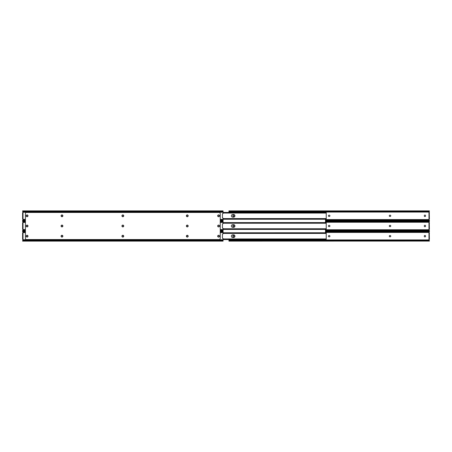 <?xml version="1.0" encoding="UTF-8"?>
<svg xmlns="http://www.w3.org/2000/svg" width="452" height="452" viewBox="0 0 452 452"><rect width="100%" height="100%" fill="white"/><g stroke="black" fill="none" stroke-linecap="round" stroke-linejoin="round"><path stroke-width="0.68" d="M424.287 215.711A0.633 0.633 0 0 1 424.92 215.079A0.633 0.633 0 0 1 425.552 215.711L425.552 215.937A0.633 0.633 0 0 1 424.92 216.57A0.633 0.633 0 0 1 424.287 215.937L424.287 215.711M232.78 215.711A0.633 0.633 0 0 1 233.413 215.079A0.633 0.633 0 0 1 234.046 215.711L234.046 215.937A0.633 0.633 0 0 1 233.413 216.57A0.633 0.633 0 0 1 232.78 215.937L232.78 215.711M325.474 219.57L428.92 219.57A0.367 0.367 0 0 1 429.259 219.067L428.976 219.197M428.976 212.581L428.976 219.067L429.4 219.067L429.259 212.581A0.367 0.367 0 0 1 428.92 212.078L228.932 212.078L228.932 212.4M329.05 216.457A0.633 0.633 0 0 1 328.418 215.824A0.633 0.633 0 0 1 329.05 215.192L329.276 215.192A0.633 0.633 0 0 1 329.915 215.824A0.633 0.633 0 0 1 329.276 216.457L329.05 216.457M389.912 216.457A0.633 0.633 0 0 1 389.274 215.824A0.633 0.633 0 0 1 389.912 215.192L390.132 215.192A0.633 0.633 0 0 1 390.771 215.824A0.633 0.633 0 0 1 390.132 216.457L389.912 216.457M428.92 219.57L429.394 220.152M228.932 212.078L228.932 211.197M428.92 212.078L429.394 211.496M428.976 212.451L429.4 212.581M429.4 220.452L429.185 220.152A0.847 0.599 0 0 0 428.773 219.971L325.474 219.971M429.4 220.74L429.185 220.452L325.474 220.452M228.932 210.909L229.147 211.197L429.185 211.197L429.4 210.875L429.185 211.496A0.847 0.599 0 0 1 428.773 211.677L229.559 211.677A0.847 0.599 0 0 1 229.147 211.496L228.932 211.496M229.147 211.197A0.847 0.599 180 0 0 229.559 211.378L428.773 211.378A0.847 0.599 180 0 0 429.185 211.197M429.185 220.452A0.847 0.599 0 0 0 428.773 220.271L325.474 220.231M428.773 220.271L325.474 220.271M229.559 211.378L428.773 211.378M424.287 225.887A0.633 0.633 0 0 1 424.92 225.254A0.633 0.633 0 0 1 425.552 225.887L425.552 226.113A0.633 0.633 0 0 1 424.92 226.746A0.633 0.633 0 0 1 424.287 226.113L424.287 225.887M232.78 225.887A0.633 0.633 0 0 1 233.413 225.254A0.633 0.633 0 0 1 234.046 225.887L234.046 226.113A0.633 0.633 0 0 1 233.413 226.746A0.633 0.633 0 0 1 232.78 226.113L232.78 225.887M325.474 229.746L428.92 229.746A0.367 0.367 0 0 1 429.259 229.243L428.976 229.373M428.976 222.757L428.976 229.243L429.4 229.243L429.259 222.757A0.367 0.367 0 0 1 428.92 222.254L325.474 222.254M329.05 226.633A0.633 0.633 0 0 1 328.418 226A0.633 0.633 0 0 1 329.05 225.367L329.276 225.367A0.633 0.633 0 0 1 329.915 226A0.633 0.633 0 0 1 329.276 226.633L329.05 226.633M389.912 226.633A0.633 0.633 0 0 1 389.274 226A0.633 0.633 0 0 1 389.912 225.367L390.132 225.367A0.633 0.633 0 0 1 390.771 226A0.633 0.633 0 0 1 390.132 226.633L389.912 226.633M428.92 229.746L429.394 230.328M428.92 222.254L429.394 221.672M428.976 222.627L429.4 222.757M325.474 230.949L429.4 230.949L429.185 230.328A0.847 0.599 0 0 0 428.773 230.147L325.474 230.147M429.4 230.915L429.185 230.627L325.474 230.627M325.474 221.373L429.185 221.373L429.4 221.051L429.185 221.672A0.847 0.599 0 0 1 428.773 221.853L325.474 221.853M429.185 230.627A0.847 0.599 0 0 0 428.773 230.447L325.474 230.407M428.773 230.447L325.474 230.447M429.185 221.373A0.847 0.599 180 0 1 428.773 221.553L325.474 221.593M325.474 221.553L428.773 221.553M424.287 236.063A0.633 0.633 0 0 1 424.92 235.43A0.633 0.633 0 0 1 425.552 236.063L425.552 236.289A0.633 0.633 0 0 1 424.92 236.921A0.633 0.633 0 0 1 424.287 236.289L424.287 236.063M232.78 236.063A0.633 0.633 0 0 1 233.413 235.43A0.633 0.633 0 0 1 234.046 236.063L234.046 236.289A0.633 0.633 0 0 1 233.413 236.921A0.633 0.633 0 0 1 232.78 236.289L232.78 236.063M228.932 239.6L228.932 239.922L428.92 239.922A0.367 0.367 0 0 1 429.259 239.419L428.976 239.549M429.4 239.419L429.259 232.933A0.367 0.367 0 0 1 428.92 232.43L325.474 232.43M329.05 236.808A0.633 0.633 0 0 1 328.418 236.176A0.633 0.633 0 0 1 329.05 235.543L329.276 235.543A0.633 0.633 0 0 1 329.915 236.176A0.633 0.633 0 0 1 329.276 236.808L329.05 236.808M389.912 236.808A0.633 0.633 0 0 1 389.274 236.176A0.633 0.633 0 0 1 389.912 235.543L390.132 235.543A0.633 0.633 0 0 1 390.771 236.176A0.633 0.633 0 0 1 390.132 236.808L389.912 236.808M228.932 239.922L228.932 240.504M428.92 239.922L429.394 240.504M429.4 241.091L228.932 241.125L229.147 240.504A0.847 0.599 180 0 1 229.559 240.323L428.773 240.323A0.847 0.599 0 0 1 429.185 240.504L429.4 241.091L429.185 240.803L229.147 240.803A0.847 0.599 0 0 1 229.559 240.622L428.552 240.323M428.92 232.43L429.394 231.848M428.976 232.803L429.4 232.933M428.976 232.933L428.976 239.419M228.932 241.091L229.147 240.803M325.474 231.548L429.185 231.548L429.4 231.226L429.4 231.548M325.474 232.029L428.773 232.029A0.847 0.599 0 0 0 429.185 231.848L429.4 231.26M429.185 240.803A0.847 0.599 0 0 0 428.773 240.622L428.552 240.583M428.773 240.622L229.559 240.622M429.185 231.548A0.847 0.599 180 0 1 428.773 231.729L325.474 231.769M325.474 231.729L428.773 231.729M219.491 226A0.904 0.904 0 0 1 218.587 226.904A0.904 0.904 0 0 1 217.683 226A0.904 0.904 0 0 1 218.587 225.096A0.904 0.904 0 0 1 219.491 226M188.173 215.824A0.904 0.904 0 0 1 187.269 216.728A0.904 0.904 0 0 1 186.371 215.824A0.904 0.904 0 0 1 187.269 214.92A0.904 0.904 0 0 1 188.173 215.824M188.173 226A0.904 0.904 0 0 1 187.269 226.904A0.904 0.904 0 0 1 186.371 226A0.904 0.904 0 0 1 187.269 225.096A0.904 0.904 0 0 1 188.173 226M62.879 226A0.904 0.904 0 0 1 61.98 226.904A0.904 0.904 0 0 1 61.076 226A0.904 0.904 0 0 1 61.98 225.096A0.904 0.904 0 0 1 62.879 226M62.879 215.824A0.904 0.904 0 0 1 61.98 216.728A0.904 0.904 0 0 1 61.076 215.824A0.904 0.904 0 0 1 61.98 214.92A0.904 0.904 0 0 1 62.879 215.824M27.984 215.824A0.904 0.904 0 0 1 27.08 216.728A0.904 0.904 0 0 1 26.182 215.824A0.904 0.904 0 0 1 27.08 214.92A0.904 0.904 0 0 1 27.984 215.824M27.984 236.176A0.904 0.904 0 0 1 27.08 237.08A0.904 0.904 0 0 1 26.182 236.176A0.904 0.904 0 0 1 27.08 235.272A0.904 0.904 0 0 1 27.984 236.176M27.984 226A0.904 0.904 0 0 1 27.08 226.904A0.904 0.904 0 0 1 26.182 226A0.904 0.904 0 0 1 27.08 225.096A0.904 0.904 0 0 1 27.984 226M219.491 215.824A0.904 0.904 0 0 1 218.587 216.728A0.904 0.904 0 0 1 217.683 215.824A0.904 0.904 0 0 1 218.587 214.92A0.904 0.904 0 0 1 219.491 215.824M123.735 226A0.904 0.904 0 0 1 122.837 226.904A0.904 0.904 0 0 1 121.933 226A0.904 0.904 0 0 1 122.837 225.096A0.904 0.904 0 0 1 123.735 226M123.735 215.824A0.904 0.904 0 0 1 122.837 216.728A0.904 0.904 0 0 1 121.933 215.824A0.904 0.904 0 0 1 122.837 214.92A0.904 0.904 0 0 1 123.735 215.824M62.879 236.176A0.904 0.904 0 0 1 61.98 237.08A0.904 0.904 0 0 1 61.076 236.176A0.904 0.904 0 0 1 61.98 235.272A0.904 0.904 0 0 1 62.879 236.176M188.173 236.176A0.904 0.904 0 0 1 187.269 237.08A0.904 0.904 0 0 1 186.371 236.176A0.904 0.904 0 0 1 187.269 235.272A0.904 0.904 0 0 1 188.173 236.176M219.491 236.176A0.904 0.904 0 0 1 218.587 237.08A0.904 0.904 0 0 1 217.683 236.176A0.904 0.904 0 0 1 218.587 235.272A0.904 0.904 0 0 1 219.491 236.176M123.735 236.176A0.904 0.904 0 0 1 122.837 237.08A0.904 0.904 0 0 1 121.933 236.176A0.904 0.904 0 0 1 122.837 235.272A0.904 0.904 0 0 1 123.735 236.176M26.544 239.543A1.13 1.13 0 0 1 25.419 238.419L25.419 213.581A1.13 1.13 0 0 1 26.544 212.457L219.124 212.457A1.13 1.13 0 0 1 220.248 213.581L220.248 238.419A1.13 1.13 0 0 1 219.124 239.543L26.544 239.543M223.068 210.909L223.068 213.468L222.446 213.711L222.446 217.937L223.068 218.18L223.068 220.74M27.08 215.079A0.633 0.633 0 0 1 27.713 215.711L27.713 215.937A0.633 0.633 0 0 1 27.08 216.57A0.633 0.633 0 0 1 26.448 215.937L26.448 215.711A0.633 0.633 0 0 1 27.08 215.079M218.587 215.079A0.633 0.633 0 0 1 219.22 215.711L219.22 215.937A0.633 0.633 0 0 1 218.587 216.57A0.633 0.633 0 0 1 217.954 215.937L217.954 215.711A0.633 0.633 0 0 1 218.587 215.079M22.6 210.909L23.103 212.254A0.367 0.367 0 0 1 23.024 212.451L22.6 212.581L22.6 219.067L23.024 219.197A0.367 0.367 0 0 1 23.103 219.395L22.6 220.74M187.156 215.192L187.382 215.192A0.633 0.633 0 0 1 188.015 215.824A0.633 0.633 0 0 1 187.382 216.457L187.156 216.457A0.633 0.633 0 0 1 186.523 215.824A0.633 0.633 0 0 1 187.156 215.192M122.724 215.192L122.95 215.192A0.633 0.633 0 0 1 123.582 215.824A0.633 0.633 0 0 1 122.95 216.457L122.724 216.457A0.633 0.633 0 0 1 122.085 215.824A0.633 0.633 0 0 1 122.724 215.192M61.867 215.192L62.088 215.192A0.633 0.633 0 0 1 62.726 215.824A0.633 0.633 0 0 1 62.088 216.457L61.867 216.457A0.633 0.633 0 0 1 61.229 215.824A0.633 0.633 0 0 1 61.867 215.192M223.068 221.084L223.068 223.644L222.446 223.887L222.446 228.113L223.068 228.356L223.068 230.915M27.08 225.254A0.633 0.633 0 0 1 27.713 225.887L27.713 226.113A0.633 0.633 0 0 1 27.08 226.746A0.633 0.633 0 0 1 26.448 226.113L26.448 225.887A0.633 0.633 0 0 1 27.08 225.254M218.587 225.254A0.633 0.633 0 0 1 219.22 225.887L219.22 226.113A0.633 0.633 0 0 1 218.587 226.746A0.633 0.633 0 0 1 217.954 226.113L217.954 225.887A0.633 0.633 0 0 1 218.587 225.254M22.6 221.084L23.103 222.429A0.367 0.367 0 0 1 23.024 222.627L22.6 222.757L22.6 229.243L23.024 229.373A0.367 0.367 0 0 1 23.103 229.571L22.6 230.915M187.156 225.367L187.382 225.367A0.633 0.633 0 0 1 188.015 226A0.633 0.633 0 0 1 187.382 226.633L187.156 226.633A0.633 0.633 0 0 1 186.523 226A0.633 0.633 0 0 1 187.156 225.367M122.724 225.367L122.95 225.367A0.633 0.633 0 0 1 123.582 226A0.633 0.633 0 0 1 122.95 226.633L122.724 226.633A0.633 0.633 0 0 1 122.085 226A0.633 0.633 0 0 1 122.724 225.367M61.867 225.367L62.088 225.367A0.633 0.633 0 0 1 62.726 226A0.633 0.633 0 0 1 62.088 226.633L61.867 226.633A0.633 0.633 0 0 1 61.229 226A0.633 0.633 0 0 1 61.867 225.367M223.068 231.26L223.068 233.82L222.446 234.063L222.446 238.289L223.068 238.532L223.068 241.091M27.08 235.43A0.633 0.633 0 0 1 27.713 236.063L27.713 236.289A0.633 0.633 0 0 1 27.08 236.921A0.633 0.633 0 0 1 26.448 236.289L26.448 236.063A0.633 0.633 0 0 1 27.08 235.43M218.587 235.43A0.633 0.633 0 0 1 219.22 236.063L219.22 236.289A0.633 0.633 0 0 1 218.587 236.921A0.633 0.633 0 0 1 217.954 236.289L217.954 236.063A0.633 0.633 0 0 1 218.587 235.43M22.6 231.26L23.103 232.605A0.367 0.367 0 0 1 23.024 232.803L22.6 232.933L22.6 239.419L23.024 239.549A0.367 0.367 0 0 1 23.103 239.746L22.6 241.091M187.156 235.543L187.382 235.543A0.633 0.633 0 0 1 188.015 236.176A0.633 0.633 0 0 1 187.382 236.808L187.156 236.808A0.633 0.633 0 0 1 186.523 236.176A0.633 0.633 0 0 1 187.156 235.543M122.724 235.543L122.95 235.543A0.633 0.633 0 0 1 123.582 236.176A0.633 0.633 0 0 1 122.95 236.808L122.724 236.808A0.633 0.633 0 0 1 122.085 236.176A0.633 0.633 0 0 1 122.724 235.543M61.867 235.543L62.088 235.543A0.633 0.633 0 0 1 62.726 236.176A0.633 0.633 0 0 1 62.088 236.808L61.867 236.808A0.633 0.633 0 0 1 61.229 236.176A0.633 0.633 0 0 1 61.867 235.543M325.474 219.237L325.474 222.576M325.474 229.424L325.474 232.763M326.073 212.48L326.237 212.841M223.068 218.582L326.237 218.582L325.982 219.231M326.237 212.926L326.237 218.723M326.237 218.582L326.073 219.169M223.068 213.067L326.237 213.067L326.237 212.638M223.068 212.796L326.237 212.858M233.611 217.163L232.707 217.163A1.339 1.339 0 0 1 231.367 215.824A1.339 1.339 0 0 1 232.707 214.485L233.611 214.485A1.339 1.339 0 0 1 234.95 215.824A1.339 1.339 0 0 1 233.611 217.163M325.858 212.852L223.068 212.852M223.068 212.429L326.237 212.4M326.237 219.248L223.068 219.248L326.237 219.011M223.068 218.796L326.237 218.593M325.977 219.237L223.068 219.22M325.858 218.796L325.672 219.22M223.068 218.853L325.672 218.853M325.389 239.6L223.068 239.6L325.977 239.588L326.237 238.933L325.672 239.571L223.068 239.571M326.073 222.655L326.237 223.017M326.237 228.983L326.237 229.424L326.237 228.757L325.672 229.396L223.068 229.396M326.237 223.102L326.237 228.898M233.611 227.339L232.707 227.339A1.339 1.339 0 0 1 231.367 226A1.339 1.339 0 0 1 232.707 224.661L233.611 224.661A1.339 1.339 0 0 1 234.95 226A1.339 1.339 0 0 1 233.611 227.339M223.068 223.243L326.237 223.243L223.068 223.028M223.068 222.604L326.237 222.576M326.237 229.424L223.068 229.424L325.672 229.396M223.068 228.972L325.858 228.972M223.068 222.972L325.858 223.028M223.068 229.028L325.672 229.028M325.982 232.769L326.237 233.192M326.237 239.142L326.237 239.6L325.672 239.571M326.237 233.277L326.237 239.074M326.073 232.831L223.068 232.763L326.237 232.752M223.068 233.418L326.237 233.418L326.237 232.989M233.611 237.515L232.707 237.515A1.339 1.339 0 0 1 231.367 236.176A1.339 1.339 0 0 1 232.707 234.837L233.611 234.837A1.339 1.339 0 0 1 234.95 236.176A1.339 1.339 0 0 1 233.611 237.515M326.237 233.407L223.068 233.204M223.068 239.148L325.858 239.148M325.977 232.763L223.068 232.78M223.068 233.147L325.858 233.204M223.068 239.204L325.672 239.204M428.976 218.502L429.4 218.502M429.4 213.146L428.976 213.146M428.976 228.678L429.4 228.678M429.4 223.322L428.976 223.322M428.976 238.854L429.4 238.854M429.4 233.498L428.976 233.498M223.068 220.452L220.248 220.452M25.419 220.452L22.6 220.452M223.068 219.994L220.248 219.994M25.419 219.994L22.702 219.994M223.068 219.395L220.248 219.395M25.419 219.395L23.103 219.395M223.068 212.254L23.103 212.254M23.024 212.451L23.024 219.197M223.068 211.655L22.702 211.655M223.068 211.197L22.6 211.197M223.068 230.627L220.248 230.627M25.419 230.627L22.6 230.627M223.068 230.17L220.248 230.17M25.419 230.17L22.702 230.17M223.068 229.571L220.248 229.571M25.419 229.571L23.103 229.571M223.068 222.429L220.248 222.429M25.419 222.429L23.103 222.429M23.024 222.627L23.024 229.373M223.068 221.83L220.248 221.83M25.419 221.83L22.702 221.83M223.068 221.373L220.248 221.373M25.419 221.373L22.6 221.373M223.068 240.803L22.6 240.803M223.068 240.345L22.702 240.345M223.068 239.746L23.103 239.746M223.068 232.605L220.248 232.605M25.419 232.605L23.103 232.605M23.024 232.803L23.024 239.549M223.068 232.006L220.248 232.006M25.419 232.006L22.702 232.006M223.068 231.548L220.248 231.548M25.419 231.548L22.6 231.548M325.672 212.796L325.672 212.429M325.672 222.972L325.672 222.604M325.672 233.147L325.672 232.78M429.4 220.774L325.474 220.774M429.4 210.875L228.932 210.875M429.4 221.051L325.474 221.051M429.4 231.226L325.474 231.226M22.6 220.774L25.419 220.774M220.248 220.774L223.068 220.774M22.6 210.875L223.068 210.875M22.6 230.949L25.419 230.949M220.248 230.949L223.068 230.949M22.6 221.051L25.419 221.051M220.248 221.051L223.068 221.051M22.6 241.125L223.068 241.125M22.6 231.226L25.419 231.226M220.248 231.226L223.068 231.226M223.068 228.757L326.237 228.757M223.068 239.6L326.237 239.6M223.068 238.933L326.237 238.933"/></g></svg>
